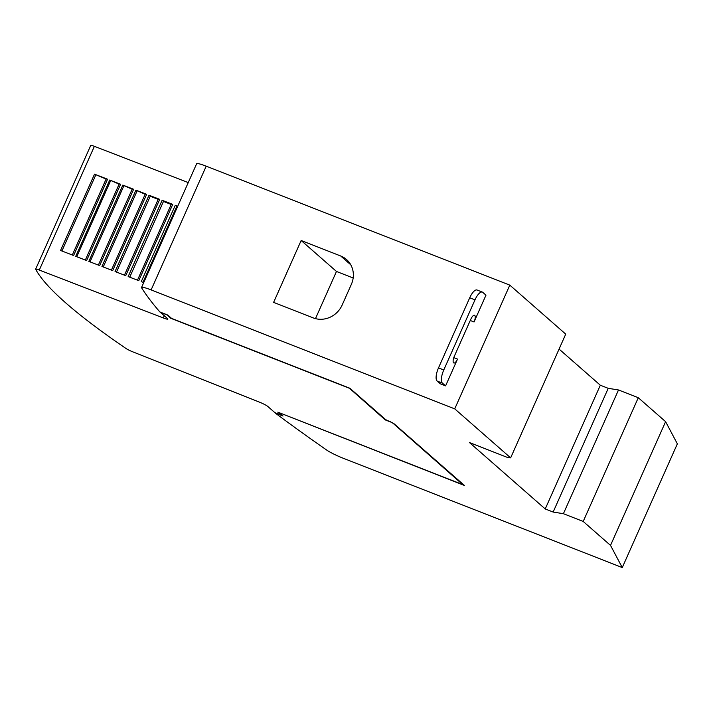 <?xml version="1.0" encoding="UTF-8"?>
<svg xmlns="http://www.w3.org/2000/svg" width="713" height="713" viewBox="0 0 713 713"><rect width="100%" height="100%" fill="white"/><g stroke="black" fill="none" stroke-linecap="round" stroke-linejoin="round"><path stroke-width="1.07" d="M281.475 414.699L281.27 415.162L274.87 412.649L267.785 406.446A7.576 0.9 24 0 0 259.291 402.079L132.458 351.705A6.06 0.722 24 0 1 126.139 348.577A757.821 90.016 24 0 1 65.917 303.061A757.821 90.016 24 0 1 35.668 269.282A6.06 0.722 24 0 1 35.65 269.157A6.06 0.722 24 0 1 39.295 270.058L94.383 146.325A6.06 0.722 -156 0 0 90.738 145.425L35.65 269.157M457.523 359.094A5.686 2.014 -68.6 0 1 453.842 362.979A5.686 2.014 -68.6 0 1 453.62 362.846A5.686 2.014 -68.6 0 1 454.315 356.286L470.847 319.166A5.686 2.014 -68.6 0 1 474.519 315.28A5.686 2.014 -68.6 0 1 474.742 315.413A5.686 2.014 -68.6 0 1 474.047 321.973L485.981 295.164L482.781 292.357A11.363 4.037 -68.6 0 0 482.336 292.08L477.059 290.013A11.363 4.037 111.4 0 0 469.715 297.793L438.495 367.908A11.363 4.037 111.4 0 0 437.105 381.027L440.304 383.835L445.58 385.902L457.523 359.094L453.789 357.632M445.58 385.902L442.381 383.095A11.363 4.037 -68.6 0 1 443.771 369.976L474.992 299.861A11.363 4.037 -68.6 0 1 482.336 292.08M610.515 545.392L665.603 421.659L677.35 443.842L622.262 567.575L610.515 545.392L583.198 521.453L563.404 513.699L553.145 512.05L545.231 508.957L469.475 442.559L507.068 457.291L510.642 457.862L454.725 408.861L509.813 285.129L206.209 166.174A15.16 1.8 -156 0 0 196.636 163.749L141.548 287.482A15.16 1.8 24 0 1 151.12 289.906L454.725 408.861M301.153 240.504L340.734 256.012A22.736 21.078 131.2 0 1 346.536 259.541A22.736 21.078 131.2 0 1 351.34 284.389L342.16 305.012A22.736 21.078 131.2 0 1 313.185 317.882L273.614 302.374L301.153 240.504L336.474 271.457L315.476 318.622M353.158 277.999L336.474 271.457M622.262 567.575L343.185 458.227A15.16 1.8 24 0 1 326.768 450.117A1742.982 207.037 24 0 1 275.111 412.952L275.182 412.774M109.713 180.041L120.604 184.248L86.63 260.548L75.738 256.341L109.713 180.041L119.133 184.132M119.267 183.99L120.604 184.248M122.814 185.095L133.634 189.275L99.668 265.584L88.84 261.404L122.814 185.095L132.146 189.212M132.297 189.025L133.634 189.275M135.916 190.157L146.673 194.31L112.699 270.619L101.95 266.466L135.916 190.157L145.167 194.292M145.336 194.052L146.673 194.31M149.026 195.219L159.712 199.346L125.738 275.655L115.051 271.528L149.026 195.219L150.247 196.271L158.179 199.373M158.366 199.087L159.712 199.346M162.127 200.282L172.742 204.381L138.768 280.681L128.162 276.582L162.127 200.282L163.464 201.44L171.191 204.453M171.405 204.123L172.742 204.381M143.714 282.598L141.263 281.644L175.238 205.344L177.689 206.298M175.238 205.344L177.43 206.886M94.517 174.168L107.565 179.213L73.599 255.512L60.552 250.468L94.517 174.168L106.121 179.052M106.228 178.954L107.565 179.213M61.915 251.003L95.747 175.015M76.772 256.733L110.586 180.79M90.007 261.849L123.804 185.95M103.251 266.965L137.021 191.111M116.495 272.081L150.247 196.271M129.73 277.197L163.464 201.44M142.974 282.312L176.681 206.601M281.27 415.162L277.838 412.15L462.719 484.59L462.924 484.127M462.719 484.59L392.596 422.88M392.515 423.059L390.011 421.454M389.895 421.722L385.278 419.912L385.483 419.449M385.278 419.912L349.076 387.943M348.996 388.113L170.71 318.256L170.915 317.802M170.71 318.256L166.967 314.745M166.887 314.914L160.577 312.223M160.496 312.41L167.528 318.577A7.576 0.9 24 0 1 167.858 319.076A7.576 0.9 24 0 1 163.295 317.953L39.295 270.058M188.25 182.581L94.383 146.325M141.548 287.482A15.16 1.8 24 0 0 141.629 287.865A1742.982 207.037 24 0 0 159.846 311.938L167.787 315.057L171.601 318.399L349.887 388.255L385.742 419.681L393.656 423.415L464.466 485.482L280.316 413.121M279.915 412.961L283.016 416.053L275.111 412.952M279.79 413.228L280.236 413.299M665.603 421.659L638.287 397.72L618.501 389.966L608.234 388.327L600.319 385.225L559.072 349.076M583.198 521.453L638.287 397.72M563.404 513.699L618.501 389.966M553.145 512.05L608.234 388.327M545.231 508.957L600.319 385.225M510.642 457.862L565.73 334.13L509.813 285.129M470.259 320.485L474.047 321.973M474.992 299.861L469.715 297.793M443.771 369.976L438.495 367.908M442.381 383.095L437.105 381.027M340.734 256.012L350.787 264.826M163.295 317.953L164.284 315.734M151.12 289.906L206.209 166.174M72.298 255.013L106.201 178.874M85.337 260.049L119.231 183.909M98.367 265.084L132.27 188.945M111.406 270.111L145.3 193.981M124.445 275.147L158.339 199.016M137.475 280.182L171.378 204.052"/></g></svg>
